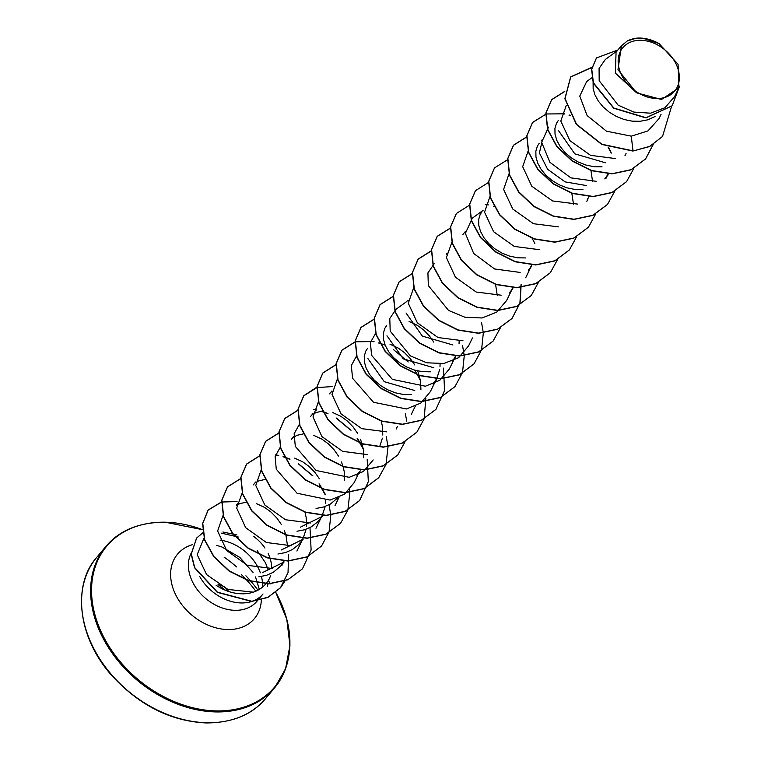 <?xml version="1.0" encoding="UTF-8"?>
<svg xmlns="http://www.w3.org/2000/svg" width="761" height="761" viewBox="0 0 761 761"><rect width="100%" height="100%" fill="white"/><g stroke="black" fill="none" stroke-linecap="round" stroke-linejoin="round"><path stroke-width="1.14" d="M656.6 98.521A33.817 25.322 -140.1 0 1 619.169 68.775A33.817 25.322 -140.1 0 1 640.895 40.295A33.817 25.322 -140.1 0 1 678.327 70.031A33.817 25.322 -140.1 0 1 656.6 98.521M267.577 568.971A40.942 30.659 39.9 0 0 265.437 562.76L265.637 563.054M265.437 562.76L257.189 550.574M238.602 537.114L221.508 533.176M216.105 585.276C225.532 591.544 235.387 594.36 245.679 593.713C254.906 592.829 262.06 588.995 267.149 582.194A36.557 27.367 39.9 0 0 270.631 575.383M271.677 568.61A36.557 27.367 39.9 0 0 268.186 553.656M264.952 548.053A36.557 27.367 39.9 0 0 253.822 536.543M199.715 576.486A40.942 30.659 39.9 0 0 241.142 602.95A40.942 30.659 39.9 0 0 263.021 593.98L256.857 601.342A40.942 30.659 -140.1 0 1 234.978 610.312A40.942 30.659 -140.1 0 1 197.66 590.108A40.942 30.659 -140.1 0 1 191.144 553.228M267.197 586.579A40.942 30.659 39.9 0 0 267.511 585.628L268.053 583.849M236.909 534.964L222.868 532.015M605.309 59.501L599.078 68.423L599.183 80.714L618.113 105.132L633.942 112.095L650.541 113.18L664.971 107.72L674.627 96.514L678.869 87.8L661.499 99.491L636.605 92.832L617.98 69.689L621.423 45.841L627.264 40.989L636.215 38.212A36.557 27.367 -140.1 0 1 640.153 38.05A36.557 27.367 -140.1 0 1 640.353 38.05L643.14 38.24M655.059 116.528L647.744 119.829L640.163 121.284L632.153 121.161L624.087 119.496L616.334 116.433L609.238 112.152L603.14 106.921L598.298 101.032L594.931 94.821L593.161 88.647L593.095 82.521M605.433 162.778L574.812 153.855L558.526 130.645M602.027 166.83L594.018 166.707L585.951 165.051L578.198 161.988L571.111 157.708L565.014 152.476L560.172 146.578L556.795 140.376L555.026 134.202L554.921 128.409L556.434 123.339L558.251 120.561M586.36 185.551L565.109 181.869L547.635 169.313L539.397 152.971L542.593 139.273L541.661 140.385M582.964 189.613L574.955 189.479L566.888 187.824L559.135 184.761L552.048 180.481L545.941 175.249L541.109 169.361L537.732 163.149L535.963 156.975L535.849 151.192L537.371 146.112L539.188 143.334M525.775 257.931L517.765 257.808L509.699 256.153L501.937 253.09L494.85 248.809L488.752 243.577L483.91 237.679L480.533 231.477L478.764 225.304L478.659 219.51L480.172 214.44L481.989 211.663M464.828 232.552L465.38 232.134M452.909 344.98L422.365 336.115L406.032 312.99M407.639 300.88L408.181 300.452M433.846 367.753L403.263 358.859L386.978 335.782M430.441 371.815L422.441 371.682L414.365 370.027L406.612 366.964L399.525 362.683L393.427 357.451L388.586 351.563L385.209 345.351L383.439 339.178L383.335 333.394L384.847 328.314L386.664 325.537M414.774 390.526L384.229 381.661L367.905 358.574M411.378 394.588L403.368 394.464L395.301 392.8L387.549 389.737L380.462 385.456L374.364 380.224L369.523 374.336L366.146 368.124L364.376 361.951L364.262 356.167L365.784 351.087L367.601 348.31M331.377 391.982L331.92 391.563M312.314 414.755L315.996 412.548L322.303 411.102M293.242 437.537L296.933 435.321L303.496 433.865M255.763 482.588L258.797 480.876L265.113 479.43M236.7 505.361L239.734 503.649L246.298 502.184M608.163 173.822L606.422 176.723M590.945 170.54L592.61 181.755M589.195 196.405L587.349 199.496M571.796 193.047L573.547 204.519M531.901 264.923L530.16 267.824M531.92 265.912L528.362 270.165M512.933 287.506L511.088 290.607M512.857 288.695L509.29 292.947M495.544 284.148L497.285 295.629M459.149 341.175L459.045 343.915M456.048 355.216L453.898 358.926M455.658 357.014L452.167 361.19M409.085 321.484L417.275 325.289L423.668 329.979L429.394 335.886L433.789 342.146M440.086 363.91L439.982 366.688M439.592 369.836L436.985 377.989L434.826 381.708M436.595 379.796L433.038 384.048M390.022 344.257L398.212 348.062L404.605 352.752L410.331 358.659L414.726 364.928M417.722 370.902L420.557 380.871L420.919 389.47M381.232 421.061L382.431 426.417L382.783 435.016M382.393 438.165L379.787 446.317M332.833 412.586L341.023 416.391L347.416 421.08L353.142 426.988L357.527 433.247M360.524 439.221L363.368 449.199L363.72 457.799M360.334 470.897L356.776 475.14M313.77 435.359L321.951 439.164L328.343 443.853L334.069 449.761L338.464 456.029M341.461 462.003L343.021 466.35M343.097 466.617L344.305 471.972L344.657 480.572M337.703 497.922L330.445 504.01L323.634 507.007L316.053 508.462M296.99 531.235L304.571 529.789L311.382 526.783L317.118 522.35L322.207 516.443L300.386 527.173M294.697 458.132L302.888 461.937L309.28 466.626L315.006 472.533L319.392 478.793M325.698 500.595L325.594 503.344M325.194 506.484L322.284 515.264M322.188 515.454L320.438 518.346M277.927 554.008L285.508 552.562L292.319 549.566L298.046 545.133L303.144 539.216L281.323 549.956M304.971 512.163L306.169 517.518L306.521 526.117M306.131 529.266L303.22 538.037M303.116 538.227L301.366 541.138M258.854 576.79L266.445 575.335L273.256 572.339L280.676 566.051L284.072 561.999L262.26 572.729M256.571 503.687L264.761 507.492L271.154 512.182L276.88 518.089L281.275 524.358M284.272 530.322L285.822 534.669M285.908 534.945L287.563 546.151M284.053 561L282.302 563.92M642.684 38.155L659.102 43.615L678.07 64.247L678.869 87.8M636.605 92.832L615.373 73.113L616.068 52.186L621.395 45.822M662.393 136.6L649.761 146.35L632.857 151.049L649.599 146.54L662.47 136.504M596.405 58.026L591.592 69.337L593.247 82.968L613.68 108.233L645.832 117.907L672.077 105.865M662.546 136.409L671.573 106.454M617.913 49.979L596.481 57.931L591.754 69.146L593.409 82.778L613.842 108.043L645.984 117.717L672.153 105.769L679.573 86.164M591.934 67.282L570.779 76.813L565.023 98.549L576.515 124.243L601.903 144.238L633.009 150.859L631.269 136.162L647.972 130.902L658.988 118.63L661.1 114.312M203.977 538.113L197.194 554.655L206.573 574.574L227.929 589.442L253.518 592.172M223.059 515.397L217.627 530.997L226.683 550.545L247.373 565.299L272.314 568.515M242.312 492.519L236.69 508.091L245.641 527.649L266.369 542.498L291.358 545.732M261.185 469.841L255.763 485.47L264.799 504.981L285.527 519.763L310.412 522.969M280.429 446.945L275.13 456.524L276.262 469.195L297.037 493.242L330.084 500.091L344.486 494.174L354.103 482.721L358.06 474.588M299.492 424.143L294.146 433.741L295.306 446.384L316.091 470.46L349.147 477.318L363.53 471.42L373.175 459.948M318.555 401.37L312.999 416.98L321.913 436.567L342.64 451.368L367.639 454.631M337.446 378.74L332.024 394.398L341.052 413.879L361.789 428.662L386.702 431.858M356.519 355.977L351.306 365.603L352.6 378.303L373.48 402.246L406.431 408.971L420.804 403.035L430.365 391.63L435.444 381.175M375.744 333.042L370.407 342.621L371.577 355.301L392.343 379.349L425.399 386.217L439.82 380.3L449.437 368.847L454.507 358.402M406.85 301.423L396.024 309.299L389.784 318.478L390.203 331.121L410.407 355.91L426.826 362.807L443.901 363.482L458.617 357.699L468.462 346.055M413.708 287.648L408.286 303.287L417.342 322.797L438.032 337.551L462.973 340.757M434.16 263.753L427.92 272.933L428.338 285.603L448.552 310.431L464.99 317.261L482.074 317.974L496.781 312.077L506.607 300.509M452.005 241.941L446.403 257.56L455.401 277.175L476.205 292.024L501.204 295.192M483.111 210.321L472.286 218.198L465.38 233.399L473.684 253.461L494.564 268.956L520.134 272.438M489.97 196.547L484.548 212.157L493.594 231.705L514.274 246.44L539.207 249.656M509.033 173.765L503.611 189.432L512.724 208.99L533.48 223.724L558.45 226.864M528.115 151.039L522.683 166.688L531.777 186.217L552.553 200.952L577.494 204.081M548.548 127.097L541.642 142.307L549.937 162.34L570.845 177.865L596.386 181.337M566.241 105.484L560.809 121.056L569.846 140.595L590.555 155.349L615.44 158.564M591.887 77.755L586.674 81.541L579.758 96.124L587.102 115.548L606.507 131.206L631.269 136.162M632.857 151.049L601.742 144.428L576.353 124.433L564.862 98.74L570.626 77.004L591.896 67.472M653.109 144.609L645.49 159.03L630.964 169.865L612.044 173.879L591.421 170.692L572.072 161.009L556.738 146.502L547.597 129.617L545.837 113.132L551.554 99.777L564.776 91.482M626.493 181.717L611.892 192.638L592.971 196.652L572.358 193.475L553.009 183.781L537.685 169.284L528.534 152.4L526.774 135.915L532.491 122.559L545.856 114.217M561.447 113.446L564.443 113.979M568.971 115.13L570.465 115.615M608.068 147.082L611.226 153.18M607.43 204.5L592.819 215.42L573.908 219.434L553.295 216.248L533.937 206.554L518.612 192.057L509.461 175.173L507.711 158.688L513.428 145.332L526.641 137.028M588.367 227.273L573.756 238.193L554.836 242.207L534.222 239.021L514.874 229.327L499.549 214.83L490.398 197.946L488.638 181.46L494.441 168.01M569.304 250.036L554.702 260.966L535.782 264.98L515.168 261.794L495.811 252.11L480.486 237.603L471.335 220.719L469.575 204.233L475.378 190.783M550.232 272.819L535.63 283.739L516.709 287.753L496.096 284.576L476.747 274.883L461.423 260.386L452.272 243.501L450.512 227.016L456.305 213.565M531.168 295.601L516.567 306.521L497.646 310.536L477.033 307.349L457.675 297.656L442.35 283.159L433.209 266.274L431.449 249.789L437.166 236.433L450.531 228.091M521.009 284.757L519.915 303.087L512.029 318.469L497.504 329.294L478.583 333.308L457.96 330.122L438.612 320.429L423.287 305.932L414.136 289.047L412.386 272.562L418.103 259.206L431.458 250.864M493.042 341.137L478.441 352.067L459.52 356.081L438.907 352.895L419.549 343.211L404.224 328.704L395.073 311.82L393.313 295.335L399.04 281.979L412.253 273.684M473.979 363.92L459.368 374.84L440.457 378.854L419.844 375.668L400.486 365.984L385.161 351.487L376.01 334.602L374.25 318.117L379.967 304.761L393.19 296.457M454.907 386.702L440.305 397.623L421.385 401.637L400.771 398.45L381.423 388.757L366.089 374.26L356.947 357.375L355.187 340.89L360.904 327.534L374.269 319.192M435.844 409.475L421.242 420.395L402.322 424.41L381.708 421.223L362.35 411.53L347.026 397.033L337.874 380.148L336.124 363.663L341.841 350.307L355.054 342.003M370.74 341.185L373.794 341.727M378.312 342.888L379.815 343.363M417.228 374.517L420.576 380.938M416.781 432.238L402.179 443.168L383.259 447.183L362.645 443.996L343.287 434.312L327.962 419.806L318.811 402.921L317.061 386.436L322.778 373.08L335.991 364.776M397.718 455.021L383.116 465.941L364.196 469.956L343.582 466.769L324.224 457.085L308.899 442.588L299.748 425.703L297.989 409.218L303.706 395.863L317.071 387.511M378.645 477.803L364.043 488.724L345.123 492.738L324.509 489.551L305.161 479.858L289.836 465.361L280.685 448.476L278.926 431.991L284.643 418.636L298.008 410.293M313.551 409.513L316.595 410.055M321.123 411.206L328.077 413.832M336.933 418.674L350.307 429.898M357.147 438.346L363.377 449.266M359.582 500.576L344.98 511.497L326.06 515.511L305.446 512.324L286.088 502.631L270.764 488.134L261.622 471.249L259.862 454.764L265.579 441.409L278.792 433.104M340.519 523.34L325.917 534.27L306.997 538.284L286.383 535.097L267.025 525.404L251.701 510.907L242.55 494.022L240.799 477.537L246.516 464.181L259.729 455.877M275.472 455.078L278.478 455.601M282.987 456.762L284.49 457.237M284.814 457.351L289.951 459.378M298.826 464.239L312.181 475.444M319.021 483.891L325.242 494.812M321.456 546.122L306.854 557.042L287.934 561.057L267.32 557.87L247.962 548.186L232.638 533.689L223.487 516.805L221.727 500.319L227.444 486.964L240.809 478.612M302.383 568.905L287.858 579.787L269.052 583.83L248.533 580.738L229.223 571.188L213.86 556.833L204.576 540.044L202.607 523.587L208.067 510.165L221.546 502.06M221.698 502.022L237.052 501.566M288.609 554.408L288.029 572.643L280.457 587.796L267.824 597.461L251.625 601.456L217.275 592.353L194.531 567.735L191.154 554.084L196.576 538.113M653.233 144.533L645.642 158.849L631.116 169.674L612.196 173.689L591.582 170.502L572.224 160.818L556.9 146.312L547.758 129.427L545.998 112.942L551.715 99.586L564.786 91.33M633.808 168.476L626.579 181.622L612.053 192.447L593.133 196.471L572.519 193.284L553.161 183.591L537.837 169.094L528.686 152.21L526.935 135.724L532.643 122.369L546.189 113.979L564.7 113.808M569.542 115.073L570.312 115.32M608.4 147.206L611.083 152.352M614.745 191.249L607.506 204.405L592.981 215.23L574.06 219.244L553.447 216.057L534.098 206.364L518.774 191.867L509.623 174.982L507.863 158.497L513.58 145.142L526.66 136.875M595.682 214.022L588.443 227.178L573.918 238.003L554.997 242.017L534.384 238.83L515.035 229.137L499.701 214.64L490.56 197.755L488.8 181.27L494.517 167.915L507.739 159.61M576.61 236.795L569.38 249.941L554.855 260.776L535.934 264.79L515.321 261.603L495.972 251.92L480.638 237.413L471.497 220.528L469.737 204.043L475.454 190.688L488.524 182.431M557.547 259.577L550.317 272.723L535.792 283.549L516.871 287.563L496.258 284.386L476.909 274.692L461.575 260.195L452.434 243.311L450.674 226.826L456.391 213.47L469.461 205.204M485.185 204.338L488.438 204.909M493.28 206.174L494.051 206.421M532.139 238.307L534.821 243.453M538.484 282.35L531.245 295.506L516.719 306.331L497.799 310.345L477.185 307.159L457.837 297.465L442.512 282.968L433.361 266.084L431.601 249.598L437.318 236.243L450.541 227.939M521.171 284.576L520.077 302.907L512.182 318.279L497.656 329.104L478.736 333.118L458.122 329.932L438.774 320.238L423.449 305.741L414.298 288.857L412.538 272.371L418.265 259.016L431.335 250.759M500.358 327.896L493.128 341.042L478.602 351.877L459.682 355.891L439.059 352.704L419.711 343.021L404.376 328.514L395.235 311.63L393.475 295.144L399.192 281.789L412.272 273.532M481.57 322.588L483.311 332.842M483.321 333.014L481.58 349.756L474.055 363.825L459.53 374.65L440.609 378.664L419.996 375.487L400.647 365.794L385.323 351.297L376.172 334.412L374.412 317.927L380.129 304.571L393.199 296.305M462.507 345.361L464.248 355.615M464.258 355.787L462.507 372.529L454.983 386.607L440.457 397.432L421.546 401.447L400.933 398.26L381.575 388.567L366.25 374.07L357.099 357.185L355.349 340.7L361.056 327.344L374.279 319.04M443.444 368.134L444.586 390.555L435.92 409.38L421.394 420.205L402.474 424.219L381.86 421.033L362.512 411.34L347.187 396.842L338.036 379.958L336.276 363.473L342.003 350.117L355.073 341.86M355.216 341.813L374.041 341.556M378.892 342.821L379.653 343.068M379.977 343.173L385.142 345.18M393.656 349.746L408.2 361.951M414.707 370.131L420.433 380.11M425.846 398.45L424.134 418.873M424.096 418.997L416.866 432.143L402.341 442.978L383.42 446.992L362.797 443.806L343.449 434.122L328.124 419.615L318.973 402.731L317.213 386.246L322.94 372.89L336.01 364.633M405.318 413.689L406.783 421.223M405.071 441.646L397.794 454.926L383.268 465.751L364.348 469.765L343.734 466.579L324.386 456.895L309.061 442.398L299.91 425.513L298.15 409.028L303.867 395.672L316.062 387.672L332.662 386.54M386.246 436.462L387.986 446.717M387.996 446.888L386.008 464.429M385.96 464.552L378.721 477.708L364.196 488.533L345.285 492.548L324.671 489.361L305.313 479.668L289.989 465.171L280.847 448.286L279.087 431.801L284.804 418.445L298.017 410.141M313.608 409.313L316.842 409.884M321.694 411.149L327.943 413.508M336.448 418.074L351.002 430.279M357.518 438.45L363.244 448.429M367.183 459.235L368.324 481.656L359.658 500.481L345.133 511.306L326.222 515.321L305.599 512.134L286.25 502.441L270.926 487.944L261.774 471.059L260.024 454.574L265.741 441.218L278.811 432.961M349.584 489.551L349.851 492.262M349.87 492.434L347.872 509.975M347.834 510.098L340.605 523.245L326.079 534.079L307.159 538.094L286.545 534.907L267.187 525.223L251.862 510.717L242.711 493.832L240.952 477.347L246.678 463.991L259.748 455.734M275.53 454.869L278.726 455.43M283.568 456.705L284.329 456.942M284.652 457.047L289.817 459.054M298.341 463.63L312.876 475.825M319.382 484.006L325.109 493.984M329.056 504.79L330.788 515.045M330.807 515.216L329.056 531.958L321.532 546.027L307.006 556.852L288.096 560.867L267.472 557.68L248.124 547.996L232.799 533.499L223.648 516.614L221.889 500.129L227.606 486.774L240.828 478.469M309.984 527.563L311.125 549.984L302.469 568.809L288.019 579.597L269.204 583.639L248.685 580.548L229.384 570.997L214.022 556.643L204.738 539.853L202.759 523.397L208.229 509.975L221.556 501.908M285.128 580.757L280.609 587.606L267.986 597.271L251.786 601.266L217.427 592.172L194.692 567.544L191.315 553.894L196.652 538.017L202.978 532.69M627.264 40.989A36.319 27.196 -140.1 0 1 659.102 43.615M206.754 722.722A110.06 82.407 -140.1 0 1 101.013 660.824A110.06 82.407 -140.1 0 1 96.79 557.309C73.265 583.164 76.081 635.14 111.41 675.14C139.149 705.371 170.787 721.304 206.336 722.95C232.428 722.817 252.176 714.703 265.579 698.608A110.06 82.407 -140.1 0 1 206.754 722.722M289.589 649.656A110.06 82.407 -140.1 0 1 274.616 687.801A110.06 82.407 -140.1 0 1 215.791 711.925A110.06 82.407 -140.1 0 1 110.05 650.027A110.06 82.407 -140.1 0 1 105.827 546.512A110.06 82.407 -140.1 0 1 140.747 525.061M265.579 698.608L274.616 687.801L285.565 668.805L289.951 645.585L286.811 619.397L275.777 592.381A109.574 82.045 -140.1 0 1 216.181 710.907A109.574 82.045 -140.1 0 1 94.878 614.536A109.574 82.045 -140.1 0 1 165.261 522.217A109.574 82.045 -140.1 0 1 202.635 529.704L165.07 522.17C138.987 522.293 119.239 530.417 105.827 546.512L96.79 557.309M261.365 599.706A50.15 37.555 -140.1 0 1 227.653 629.547A50.15 37.555 -140.1 0 1 174.183 591.44A50.15 37.555 -140.1 0 1 192.742 544.591M220.072 540.12A40.942 30.659 -140.1 0 1 260.348 572.843M261.451 576.477A40.942 30.659 -140.1 0 1 262.421 587.216M268.823 581.318A109.574 82.045 -140.1 0 1 270.564 583.877L268.823 581.309M224.076 557.1A110.06 82.407 -140.1 0 1 236.604 566.926M245.898 575.82A110.06 82.407 -140.1 0 1 257.941 590.184M241.389 574.565A108.414 81.17 -140.1 0 1 246.402 579.777M246.735 580.139A108.414 81.17 -140.1 0 1 255.801 591.211M259.349 589.385L255.506 576.924M253.013 572.415L239.81 557.394L221.917 546.978L216.676 545.371M465.399 231.477L462.926 234.436M447.259 253.147L446.346 254.25M331.948 390.907L329.475 393.865M312.923 413.632L310.412 416.638M293.813 436.462L291.339 439.411M255.686 482.008L253.213 484.966M237.546 503.677L236.623 504.781M608.182 174.821L604.786 178.873M605.299 59.491L617.171 50.854M281.798 565.689L282.921 563.378M296.914 551.059L301.984 540.605M315.977 528.277L321.047 517.822M335.04 505.504L338.987 497.371M396.186 429.042L397.309 426.721M411.301 414.403L415.249 406.269M468.5 346.074L472.448 337.941M506.626 300.528L511.696 290.074M525.689 277.755L530.769 267.301M586.836 201.294L587.958 198.973M605.908 178.512L607.031 176.2M624.971 155.739L626.094 153.418M225.389 590.279L218.274 584.733M228.823 591.554L224.333 586.645L218.055 584.438"/></g></svg>
